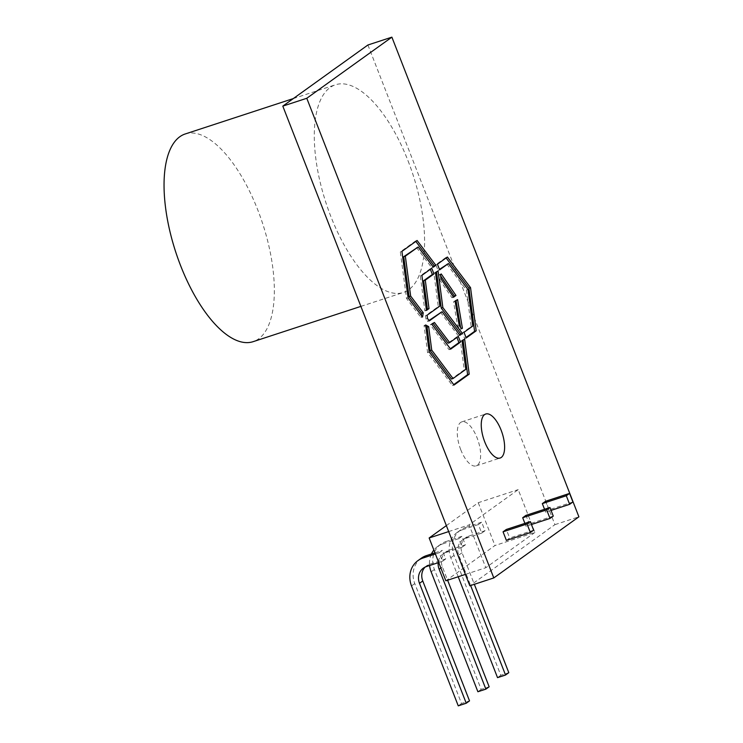 <?xml version="1.0" encoding="UTF-8"?>
<svg xmlns="http://www.w3.org/2000/svg" width="743" height="743" viewBox="0 0 743 743"><rect width="100%" height="100%" fill="white"/><g stroke="black" fill="none" stroke-linecap="round" stroke-linejoin="round"><path stroke-width="0.56" stroke-dasharray="3.71 2.79" d="M185.202 133.972A109.258 45.732 -108.1 0 1 257.821 210.074A109.258 45.732 -108.1 0 1 253.187 341.65M408.065 160.887A109.258 45.732 -108.1 0 1 403.43 292.463A109.258 45.732 -108.1 0 1 330.811 216.362A109.258 45.732 -108.1 0 1 335.446 84.786A109.258 45.732 -108.1 0 1 408.065 160.887M534.914 532.452L485.82 567.717L469.121 524.883L518.224 489.628L534.914 532.452L494.959 545.529L445.856 580.794M465.378 574.404L485.82 567.717M448.688 531.579L469.121 524.883M446.357 525.617L478.26 502.705L518.224 489.628M478.26 502.705L494.959 545.529M485.003 530.753L481.733 533.102L478.39 524.539L481.668 522.19L485.003 530.753L469.019 535.982A13.885 12.501 -125.7 0 0 465.926 537.551A13.885 12.501 -125.7 0 0 462.044 552.755L474.34 584.304M445.726 558.959L442.456 561.309L439.113 552.746L442.382 550.396L445.726 558.959L429.742 564.197A13.885 12.501 -125.7 0 0 426.649 565.757A13.885 12.501 -125.7 0 0 425.117 567.085M465.369 544.86L462.09 547.21L458.756 538.647L462.025 536.288L465.369 544.86L449.385 550.089A13.885 12.501 -125.7 0 0 446.292 551.659A13.885 12.501 -125.7 0 0 442.401 566.863L447.611 580.218M440.887 544.136L437.618 546.486A23.144 20.841 -125.7 0 1 442.772 543.876L446.041 541.526A23.144 20.841 -125.7 0 0 440.887 544.136A23.144 20.841 -125.7 0 0 434.414 569.482L481.167 689.393L489.154 686.783M477.888 691.742L481.167 689.393M437.618 546.486A23.144 20.841 -125.7 0 0 433.875 550.052M431.432 553.981A23.144 20.841 -125.7 0 0 429.593 565.525M449.385 550.089L446.106 552.439A13.885 12.501 -125.7 0 0 443.014 554.009A13.885 12.501 -125.7 0 0 438.184 562.711M446.106 552.439L462.09 547.21M442.772 543.876L458.756 538.647M446.041 541.526L462.025 536.288M421.244 558.244A23.144 20.841 -125.7 0 0 414.77 583.58L461.524 703.5L469.52 700.881M458.255 705.85L461.524 703.5M438.741 562.525L442.456 561.309M435.398 553.962L439.113 552.746M434.952 552.829L442.382 550.396M460.53 530.028L457.251 532.378A23.144 20.841 -125.7 0 1 462.406 529.768L465.685 527.419A23.144 20.841 -125.7 0 0 460.53 530.028A23.144 20.841 -125.7 0 0 454.047 555.374L500.801 675.294L508.797 672.675M497.531 677.644L500.801 675.294M457.251 532.378A23.144 20.841 -125.7 0 0 450.778 557.724L458.199 576.754M469.019 535.982L465.75 538.341A13.885 12.501 -125.7 0 0 462.657 539.901A13.885 12.501 -125.7 0 0 458.775 555.105L470.625 585.521M465.75 538.341L481.733 533.102M462.406 529.768L478.39 524.539M465.685 527.419L481.668 522.19M544.535 509.28L545.668 512.168L548.938 509.819L545.603 501.256M551.065 510.404L545.668 512.168M572.918 501.971L548.938 509.819M524.902 523.388L526.025 526.276L529.304 523.926L525.96 515.363M531.421 524.512L526.025 526.276M553.275 516.079L529.304 523.926M506.392 540.384L509.661 538.034L506.317 529.462M533.641 530.186L509.661 538.034M460.771 449.747A23.144 9.687 -108.1 0 1 461.756 421.875A23.144 9.687 -108.1 0 1 477.145 437.998A23.144 9.687 -108.1 0 1 476.161 465.87A23.144 9.687 -108.1 0 1 460.771 449.747M367.915 44.998L554.928 524.66L469.817 585.781M554.928 524.66L578.899 516.812M415.811 241.41L415.504 241.011L400.328 251.905L406.514 298.426L420.975 317.558L421.318 315.366M420.975 317.558L422.572 317.029M406.514 298.426L408.111 297.897M400.328 251.905L401.926 251.385M415.504 241.011L417.102 240.481M416.507 247.521L431.729 267.666L433.02 266.746M431.729 267.666L433.327 267.146M446.116 257.96L445.809 257.561L447.407 257.032M446.812 264.071L466.4 290.002L471.173 326.558L462.406 332.855L464.616 338.502L466.019 337.498M464.616 338.502L466.214 337.981M462.406 332.855L464.004 332.325M471.173 326.558L472.771 326.038M466.4 290.002L467.997 289.473M445.809 257.561L435.844 264.712L438.045 270.368L439.457 269.356M438.045 270.368L439.642 269.848M435.844 264.712L437.441 264.192M436.55 272.068L436.475 271.501L433.931 273.322L438.268 306.58L425.488 315.756L425.925 319.063L427.699 321.413L429.296 320.892M425.925 319.063L427.522 318.543M425.488 315.756L427.086 315.236M438.268 306.58L439.865 306.06M433.931 273.322L435.528 272.802M436.475 271.501L438.073 270.972M440.469 312.236L458.292 335.808L459.592 334.879M458.292 335.808L459.889 335.288M427.699 321.413L428.99 320.484M463.112 340.21L463.038 339.635L460.502 341.464L464.208 369.875L451.438 379.041M464.208 369.875L465.805 369.345M460.502 341.464L462.1 340.935M463.038 339.635L464.644 339.114M425.85 326.465L424.058 325.471L427.578 352.451L452.441 385.561L453.732 384.633M452.441 385.561L454.038 385.041M427.578 352.451L429.185 351.931M424.058 325.471L425.655 324.951M440.645 275.941L439.652 274.483L438.862 275.04L439.447 279.479L441.045 278.95M438.862 275.04L440.46 274.52M439.652 274.483L441.249 273.953M439.447 279.479L451.948 297.748L453.258 296.801M451.948 297.748L453.546 297.219M456.081 300.664L455.988 300.107L457.586 299.587M455.988 300.107L453.555 301.853L457.651 326.168L460.019 329.307L460.809 328.74L460.586 327.412M460.809 328.74L461.431 328.536M460.019 329.307L461.617 328.787M457.651 326.168L459.248 325.638M453.555 301.853L455.153 301.333M433.123 323.4L432.816 322.991L430.271 324.821L449.06 349.674L450.36 348.746M449.06 349.674L450.657 349.154M430.271 324.821L431.869 324.301M432.816 322.991L434.414 322.471M456.917 337.424L456.722 336.932L448.057 343.155M456.722 336.932L458.32 336.412M430.346 269.291L430.16 268.799L420.297 275.885L424.866 310.945L426.389 309.85M424.866 310.945L426.463 310.425M420.297 275.885L421.894 275.356M430.16 268.799L431.757 268.279M431.135 571.831L434.414 569.482M442.401 566.863L440.859 567.968M411.501 585.93L414.77 583.58M429.742 564.197L426.473 566.547M450.778 557.724L454.047 555.374M462.044 552.755L458.775 555.105M360.884 306.385L403.43 292.463M293.299 98.578L335.446 84.786M446.292 551.659L443.014 554.009M426.649 565.757L423.38 568.116M465.926 537.551L462.657 539.901M461.756 421.875L485.727 414.018M476.161 465.87L500.132 458.022"/><path stroke-width="1.11" d="M360.884 306.385L253.187 341.65A109.258 45.732 -108.1 0 1 180.568 265.548A109.258 45.732 -108.1 0 1 185.202 133.972L293.299 98.578M448.688 531.579L429.157 537.969L445.856 580.794L465.378 574.404M429.157 537.969L446.357 525.617M429.593 565.525A23.144 20.841 -125.7 0 0 431.135 571.831L477.888 691.742L485.885 689.132L439.132 569.212A13.885 12.501 -125.7 0 1 438.184 562.711M447.611 580.218L489.154 686.783L485.885 689.132M433.875 550.052A23.144 20.841 -125.7 0 0 431.432 553.981M435.398 553.962L423.129 557.984A23.144 20.841 -125.7 0 0 417.975 560.593A23.144 20.841 -125.7 0 0 411.501 585.93L458.255 705.85L466.242 703.231L419.489 583.32A13.885 12.501 -125.7 0 1 423.38 568.116A13.885 12.501 -125.7 0 1 426.473 566.547L438.741 562.525M425.117 567.085A13.885 12.501 -125.7 0 0 422.767 580.97L469.52 700.881L466.242 703.231M423.129 557.984L426.398 555.634A23.144 20.841 -125.7 0 0 421.244 558.244L417.975 560.593M426.398 555.634L434.952 552.829M458.199 576.754L497.531 677.644L505.528 675.025L470.625 585.521M474.34 584.304L508.797 672.675L505.528 675.025M566.305 495.757L569.64 504.321L572.918 501.971L569.575 493.408L566.305 495.757L542.325 503.605L544.535 509.28M569.64 504.321L551.065 510.404M569.575 493.408L545.603 501.256L542.325 503.605M549.941 507.515L546.662 509.865L550.006 518.428L553.275 516.079L549.941 507.515L525.96 515.363L522.691 517.713L524.902 523.388M546.662 509.865L522.691 517.713M550.006 518.428L531.421 524.512M530.298 521.614L506.317 529.462L503.048 531.821L506.392 540.384L530.363 532.536L533.641 530.186L530.298 521.614L527.019 523.964L503.048 531.821M527.019 523.964L530.363 532.536M484.752 441.899A23.144 9.687 -108.1 0 1 485.727 414.018A23.144 9.687 -108.1 0 1 501.116 430.141A23.144 9.687 -108.1 0 1 500.132 458.022A23.144 9.687 -108.1 0 1 484.752 441.899M493.798 577.933L469.817 585.781L282.804 106.119L367.915 44.998L391.886 37.15L578.899 516.812L493.798 577.933L306.785 98.271L391.886 37.15M425.293 280.148L433.958 273.926L431.757 268.279L421.894 275.356L426.463 310.425L429.008 308.596L425.293 280.148L423.696 280.678L432.361 274.455L430.346 269.291M460.53 342.068L458.32 336.412L449.664 342.634L434.414 322.471L431.869 324.301L450.657 349.154L460.53 342.068L458.933 342.588L456.917 337.424M457.586 299.587L455.153 301.333L459.248 325.638L461.617 328.787L462.406 328.22L457.586 299.587M441.045 278.95L453.546 297.219L455.979 295.473L441.249 273.953L440.46 274.52L441.045 278.95M428.655 326.614L425.655 324.951L429.185 351.931L454.038 385.041L469.214 374.138L464.644 339.114L462.1 340.935L465.805 369.345L453.044 378.521L431.729 350.12L428.655 326.614L427.058 327.134L425.85 326.465M429.296 320.892L442.066 311.716L459.889 335.288L462.434 333.458L442.837 307.537L438.073 270.972L435.528 272.802L439.865 306.06L427.086 315.236L427.522 318.543L429.296 320.892M447.407 257.032L437.441 264.192L439.642 269.848L448.41 263.551L467.997 289.473L472.771 326.038L464.004 332.325L466.214 337.981L476.179 330.821L470.542 287.652L447.407 257.032M423.241 312.738L410.647 296.058L405.334 256.168L418.105 247.001L433.327 267.146L435.872 265.325L417.102 240.481L401.926 251.385L408.111 297.897L422.572 317.029L423.241 312.738L421.643 313.258L409.049 296.587L403.737 256.697L418.105 247.001M282.804 106.119L306.785 98.271M421.318 315.366L421.643 313.258M433.02 266.746L434.274 265.845L415.811 241.41M434.274 265.845L435.872 265.325M403.737 256.697L405.334 256.168M409.049 296.587L410.647 296.058M466.019 337.498L474.582 331.35L468.944 288.173L446.116 257.96M468.944 288.173L470.542 287.652M474.582 331.35L476.179 330.821M439.457 269.356L448.41 263.551M459.592 334.879L460.836 333.978L441.24 308.066L436.55 272.068M441.24 308.066L442.837 307.537M460.836 333.978L462.434 333.458M428.99 320.484L442.066 311.716M453.044 378.521L451.438 379.041L430.123 350.65L427.058 327.134M430.123 350.65L431.729 350.12M453.732 384.633L467.616 374.658L463.112 340.21M467.616 374.658L469.214 374.138M453.258 296.801L454.382 296.002L440.645 275.941M454.382 296.002L455.979 295.473M460.586 327.412L456.081 300.664M461.431 328.536L462.406 328.22M450.36 348.746L458.933 342.588M449.664 342.634L448.057 343.155L433.123 323.4M426.389 309.85L427.411 309.116L423.696 280.678M427.411 309.116L429.008 308.596M432.361 274.455L433.958 273.926M440.859 567.968L439.132 569.212M422.767 580.97L419.489 583.32"/></g></svg>

